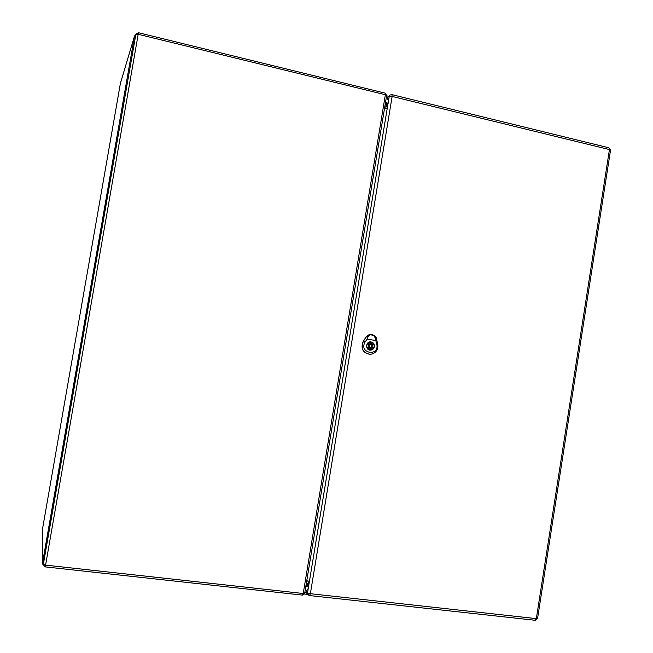 <?xml version="1.0" encoding="UTF-8"?>
<svg xmlns="http://www.w3.org/2000/svg" width="653" height="653" viewBox="0 0 653 653"><rect width="100%" height="100%" fill="white"/><g stroke="black" fill="none" stroke-linecap="round" stroke-linejoin="round"><path stroke-width="0.98" d="M305.947 586.19L308.779 586.508M388.217 103.223L385.564 102.578M387.972 103.949L385.441 103.337M306.077 585.415L308.812 585.717M373.932 335.43L376.324 338.605L375.679 338.899L375.818 340.597L367.149 339.046L367.541 337.438L369.778 334.679L373.932 335.43L375.679 338.899M367.027 336.238L368.937 334.76L367.231 336.785L369.778 334.679M367.541 337.438L366.398 336.826L369.206 334.654L371.451 334.377L374.373 335.585M374.373 346.694C373.834 348.906 372.471 350.057 370.3 350.147C365.28 350.13 365.541 341.56 370.553 341.862C373.222 342.262 374.496 343.87 374.373 346.694M376.226 337.887C375.965 336.393 374.332 335.218 371.345 334.369L366.235 336.817L363.305 341.135C360.432 348.547 362.733 352.963 370.218 354.399L370.357 354.391C376.055 353.249 378.495 349.681 377.695 343.682L376.324 338.605M366.235 336.817L363.468 341.152C360.603 348.547 362.905 352.955 370.373 354.391L370.218 354.399M375.818 340.597L376.773 344.115C379.679 357.126 358.244 353.371 365.117 342.041L367.149 339.046M371.133 341.976L370.553 341.919C365.688 344.18 365.443 346.882 369.818 350.024L370.3 350.081C375.246 347.894 375.524 345.192 371.133 341.976M371.59 343.731L371.786 342.539L370.545 342.278L370.153 343.478C367.704 344.686 367.443 346.286 369.361 348.278L369.165 349.469L370.324 349.722L370.806 348.531C373.247 347.314 373.508 345.715 371.59 343.731L370.504 343.707L370.324 342.392M370.275 347.257L370.431 347.274C371.973 346.588 372.055 345.739 370.684 344.743L370.512 344.727C368.986 345.421 368.904 346.27 370.275 347.257M369.541 349.6L369.72 348.49C372.153 347.282 372.414 345.69 370.504 343.707M371.786 342.539L370.7 342.515M370.806 348.531L369.72 348.49M370.61 349.722L370.055 349.698M385.645 101.599L382.568 120.274M308.918 567.661L305.718 587.055M43.343 563.172L135.906 34.136L135.367 35.972L134.485 36.201L120.421 83.282L42.82 527.191L42.469 563.245L134.526 35.997L120.462 83.111M385.768 101.093L385.531 102.521M305.922 586.092L305.677 587.578M384.641 108.194L387.082 108.488M309.293 581.252L306.837 580.762M534.962 620.26L309.53 595.56L306.894 593.675L306.265 591.667L306.445 590.598L308.224 588.557L308.812 584.998L307.873 581.023M308.812 584.998L387.947 104.031L386.217 106.317L385.686 108.251M387.947 104.031L388.511 100.611L387.417 98.587L387.588 97.558L390.078 94.995L387.588 97.558M304.886 592.63L306.347 592.793M387.621 97.395L386.462 97.109M307.587 594.361L304.543 594.026M306.233 584.435L308.804 584.729M308.673 583.692L306.404 583.431L308.665 583.651M387.523 105.051L385.246 104.496M385.017 105.892L386.356 106.219M308.812 584.819L306.224 584.525M385.262 104.382L387.572 104.945M43.31 563.678L42.445 563.547L43.343 565.155M43.335 565.114L42.445 563.547L42.796 527.444M365.117 342.041L363.305 341.135M376.773 344.115L377.695 343.682M369.827 344.727L369.655 344.711C368.137 345.404 368.055 346.245 369.418 347.233L369.753 347.241M371.018 344.857L368.994 343.984M368.888 347.935L370.953 347.176M302.396 595.054L304.771 593.357L303.229 593.495L302.51 595.112L45.212 566.886L43.31 564.755L45.212 566.886L45.588 565.114L43.335 564.396L135.848 34.38L138.191 34.291L45.588 565.114L303.229 593.495L385.368 94.734L138.191 34.291L138.412 32.715L135.906 34.136L138.412 32.715L385.229 93.167L385.368 94.734L386.731 95.501L385.05 93.216M386.617 95.656L304.706 593.218M306.265 591.667L307.514 592.883L308.224 588.557M388.511 100.611L389.196 96.44L392.127 96.448L310.371 593.699L536.333 618.628L609.437 149.586L392.127 96.448L391.955 94.644L390.078 94.995L391.955 94.644L608.923 147.798M610.531 150.206L609.437 149.586L608.947 147.807L610.539 150.182L537.558 618.522L536.333 618.628L535.191 620.342L537.558 618.522M310.371 593.699L307.514 592.883L308.143 594.899L309.53 595.56L310.371 593.699M386.282 106.276L385.009 105.966M304.518 594.059L307.636 594.401M388.323 96.236L386.674 95.836M135.71 34.789L134.526 35.997M42.82 527.183L120.413 83.29M369.851 341.911L370.553 341.919M369.622 350.049L370.3 350.081M369.655 344.711L370.512 344.727M369.582 347.249L370.431 347.274"/></g></svg>
